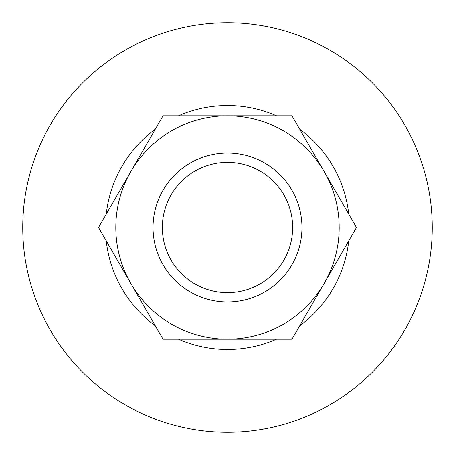 <?xml version="1.0" encoding="UTF-8"?>
<svg xmlns="http://www.w3.org/2000/svg" width="455" height="455" viewBox="0 0 455 455"><rect width="100%" height="100%" fill="white"/><g stroke="black" fill="none" stroke-linecap="round" stroke-linejoin="round"><path stroke-width="0.68" d="M153.045 227.5A74.455 74.455 0 0 1 227.5 153.045A74.455 74.455 0 0 1 301.955 227.5A74.455 74.455 0 0 1 227.5 301.955A74.455 74.455 0 0 1 153.045 227.5M162.35 227.5A65.15 65.15 0 0 1 227.5 162.35A65.15 65.15 0 0 1 292.65 227.5A65.15 65.15 0 0 1 227.5 292.65A65.15 65.15 0 0 1 162.35 227.5M432.25 227.5A204.75 204.75 0 0 0 227.5 22.75A204.75 204.75 0 0 0 22.75 227.5A204.75 204.75 0 0 0 227.5 432.25A204.75 204.75 0 0 0 432.25 227.5M324.222 283.34L356.458 227.5L291.979 115.82L163.021 115.82L98.542 227.5L163.021 339.18L291.979 339.18L324.222 283.34A111.68 111.68 0 0 1 130.778 283.34A111.68 111.68 0 0 1 227.5 115.82A111.68 111.68 0 0 1 324.222 283.34M348.74 214.129A121.974 121.974 0 0 0 299.703 129.192M276.538 115.82A121.974 121.974 0 0 0 178.462 115.82M155.297 129.192A121.974 121.974 0 0 0 106.26 214.129M178.462 339.18A121.974 121.974 0 0 0 276.538 339.18M299.703 325.808A121.974 121.974 0 0 0 348.74 240.871M227.5 22.75A204.75 204.75 0 0 0 22.75 227.5A204.75 204.75 0 0 0 227.5 432.25M106.26 240.871A121.974 121.974 0 0 0 155.297 325.808"/></g></svg>
